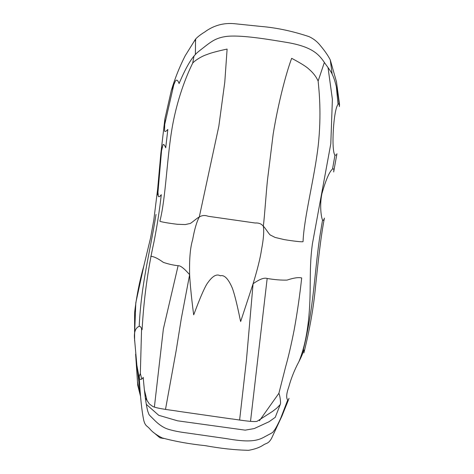 <?xml version="1.0" encoding="UTF-8"?>
<svg xmlns="http://www.w3.org/2000/svg" width="474" height="474" viewBox="0 0 474 474"><rect width="100%" height="100%" fill="white"/><g stroke="black" fill="none" stroke-linecap="round" stroke-linejoin="round"><path stroke-width="0.71" d="M274.796 429.675C271.75 433.289 275.24 431.133 264.498 436.892C256.227 441.709 246.439 442.106 226.536 438.634L186.466 432.886C179.954 432.087 174.171 430.955 169.111 429.509C164.045 428.123 158.986 424.834 153.931 419.626C147.408 413.132 149.624 415.621 147.847 411.479C146.116 405.282 144.57 393.918 143.213 377.381C141.833 379.561 140.541 380 139.326 378.696C140.298 396.91 141.767 410.768 143.735 420.272C145.394 426.576 147.053 425.51 149.944 429.065C152.622 432.211 156.71 435.168 162.209 437.923C175.179 441.442 189.517 444.014 205.212 445.637C220.73 448.487 235.217 450.045 248.666 450.312C254.734 449.21 259.503 447.527 262.975 445.264C266.773 442.663 268.065 444.156 271.46 438.569L281.947 416.054L289.039 398.344C284.039 411.42 277.865 425.048 274.796 429.675M156.017 214.455C149.98 252.826 141.311 282.67 139.184 326.414C140.097 326.005 141.068 327.107 142.099 329.714C143.776 299.343 147.734 270.073 153.985 241.9C157.178 225.523 159.614 209.775 161.284 194.66C159.928 196.58 158.944 197.166 158.334 196.414L157.664 188.83L160.81 153.7L163.05 144.629C163.678 143.983 164.573 145.032 165.716 147.793L167.843 129.42C165.918 131.612 164.816 132.056 164.519 130.741L164.893 118.909L171.31 90.558L175.433 80.959C176.636 79.324 177.857 80.183 179.089 83.525C185.186 69.074 190.619 59.416 195.371 54.54C196.301 53.313 199.003 51.02 203.47 47.673C208.59 43.525 212.625 40.782 215.581 39.443C220.345 37.245 225.825 36.119 232.029 36.071C247.209 35.811 269.131 39.472 288.476 42.701C312.39 47.068 319.026 54.32 324.886 63.22C329.282 69.151 331.699 72.789 332.144 74.134C335.521 81.018 337.944 91.838 339.408 106.573L339.544 104.47L336.463 81.771L330.283 59.943L332.144 74.134M195.792 39.822L194.927 40.788M339.129 103.504L338.051 104.339C333.512 109.464 331.053 150.448 334.946 155.247L336.771 154.749M336.931 153.724L333.672 171.938L336.931 153.724M333.672 171.938C334.117 169.408 333.737 168.424 332.541 168.993C329.394 171.665 325.851 179.883 321.911 193.653C319.31 206.208 321.502 218.372 322.551 220.025C323.215 220.783 323.837 220.143 324.412 218.111C320.59 237.593 318.06 262.94 315.548 286.213C313.658 307.152 309.765 329.4 303.864 352.97C304.225 350.559 304.018 349.569 303.242 349.996C303.662 351.382 302.216 355.263 298.91 361.65C294.555 369.761 291.166 378.222 288.749 387.039C286.409 393.633 286.059 397.964 287.7 400.026L280.691 418.287M322.551 220.025L319.606 237.895C314.12 276.366 313.824 307.43 303.242 349.996M287.7 400.026L288.417 399.955M280.578 403.125L280.353 404.138L280.578 403.125C280.395 398.936 279.838 395.654 278.902 393.284L285.698 366.521C288.476 356.685 291.297 344.474 294.164 329.904C297.275 312.751 299.781 295.432 301.695 277.942C298.513 277.166 293.631 277.882 287.048 280.098C281.372 280.282 274.748 279.743 267.17 278.475C264.214 277.45 259.521 279.21 253.086 283.754L246.433 360.133L239.613 420.011M318.131 81.036C316.164 76.646 313.095 72.682 308.93 69.151C306.565 66.787 300.806 63.178 291.658 58.32C286.012 73.446 278.131 103.569 273.172 134.089L267.443 180.375C265.979 194.648 264.587 216.328 263.325 226.258C261.512 223.847 258.822 222.768 255.267 223.017L208.169 216.274C204.881 215.036 201.906 215.309 199.264 217.08C197.516 217.483 190.412 224.131 189.63 223.598L185.251 224.569L177.306 224.279C169.188 223.331 159.24 221.636 159.904 221.103C165.87 198.091 166.866 156.758 172.601 125.189C178.556 93.177 188.622 71.414 192.705 63.066C195.335 60.162 202.191 55.962 206.972 54.54C210.527 53.023 217.24 51.204 227.111 49.071L224.777 82.215L218.822 126.297L199.264 217.08C196.74 221.648 194.524 229.226 192.616 239.82C190.228 247.659 189.239 259.278 189.636 274.665C190.429 290.918 193.67 314.831 193.676 314.843C193.825 314.914 200.958 294.484 206.546 284.56C211.884 276.389 216.446 273.462 220.244 275.797C224.297 274.588 228.344 278.748 232.39 288.263C236.437 299.568 240.478 321.597 240.644 321.573L253.086 283.754C257.56 269.066 260.368 257.714 261.512 249.691C263.562 239.121 264.16 231.312 263.325 226.258C264.8 227.123 269.712 235.495 270.731 235.217L275.104 237.444L284.098 239.583C293.033 241.076 302.963 242.232 303.058 241.616C303.935 217.874 314.493 177.91 318.167 146.045C321.733 113.695 318.996 90.096 318.131 81.036L324.346 62.473M298.91 361.65C307.745 340.119 310.103 312.834 310.174 286.343C310.369 269.605 310.31 259.497 312.425 243.725L330.799 143.758L332.393 99.315L328.038 67.616M157.664 188.83L153.831 219.906L150.554 238.007L143.936 265.529L135.801 302.833L134.456 338.015C133.709 328.535 138.266 326.616 139.184 326.414M195.371 54.54L195.561 39.087C197.741 36.765 200.733 34.448 204.531 32.137C213.513 25.478 223.467 22.669 234.393 23.7L261.038 26.443C276.514 27.729 292.529 31.13 309.084 36.64C313.664 38.773 317.509 41.854 320.62 45.889C324.909 51.002 328.132 55.689 330.283 59.943M174.225 82.873L164.093 127.186M161.853 147.195L157.724 195.021M139.326 378.696L136.862 365.193L140.387 394.469M146.318 404.352L158.743 415.307L177.578 420.817L245.194 430.149L254.2 428.579L269.09 421.712L275.252 417.333L280.276 404.411M250.515 421.368L267.17 278.475M149.553 404.115L152.711 406.408C156.829 408.736 175.54 410.632 177.797 411.225L231.217 418.88C233.605 418.951 252.156 422.399 256.997 421.35L272.503 411.438L276.715 408.179L280.187 404.624M278.902 393.284L259.444 420.722M147.035 400.595L144.345 389.752M141.732 379.07L140.345 373.429L138.307 378.868M145.334 397.917L149.174 403.694M137.667 382.453L137.673 385.018L140.553 396.418M163.566 438.462L159.945 437.828L153.766 432.62M150.779 256.316C153.748 256.422 157.937 258.443 163.334 262.371C168.483 264.107 173.407 265.221 178.111 265.713C180.304 265.428 184.143 268.408 189.636 274.665L181.287 318.641L176.263 350.061L165.503 409.358M136.862 365.193L134.456 338.015M192.705 63.066L193.984 56.181M140.345 373.429L141.584 328.565M178.111 265.713L163.37 328.95L154.382 407.083M336.35 86.772L338.051 104.339M334.946 155.247L332.541 168.993M140.541 396.24L137.667 382.648M160.81 153.7L164.893 118.909M171.304 90.558C174.87 78.566 179.474 67.006 185.121 55.879L195.561 39.087M139.463 378.833L139.243 376.001M137.567 383.14L135.629 354.108M134.604 340.853L134.604 312.739C136.447 296.76 139.557 281.023 143.936 265.529"/></g></svg>
